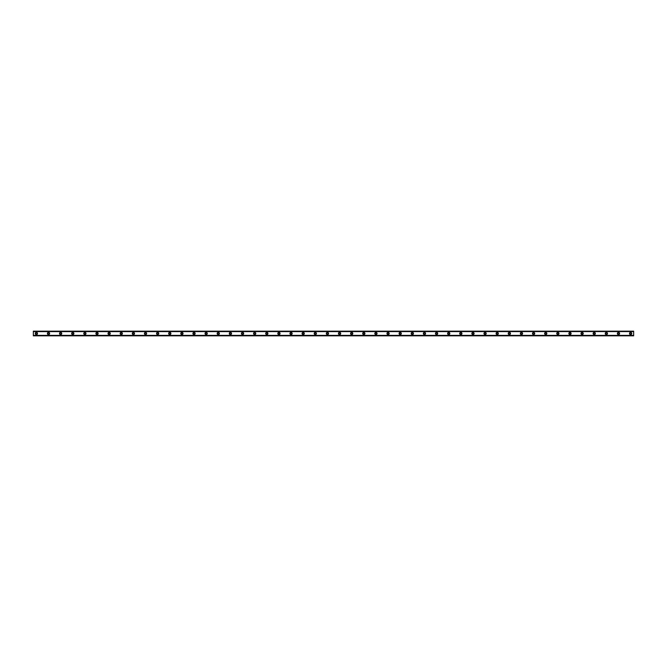 <?xml version="1.0" encoding="UTF-8"?>
<svg xmlns="http://www.w3.org/2000/svg" width="667" height="667" viewBox="0 0 667 667"><rect width="100%" height="100%" fill="white"/><g stroke="black" fill="none" stroke-linecap="round" stroke-linejoin="round"><path stroke-width="0.5" stroke-dasharray="3.33 2.5" d="M36.385 334.209A0.709 0.709 0 0 1 35.676 333.5A0.709 0.709 0 0 1 36.385 332.791A0.709 0.709 0 0 1 37.085 333.5A0.709 0.709 0 0 1 36.385 334.209M630.615 334.209A0.709 0.709 0 0 1 629.915 333.5A0.709 0.709 0 0 1 630.615 332.791A0.709 0.709 0 0 1 631.324 333.5A0.709 0.709 0 0 1 630.615 334.209M618.492 334.209A0.709 0.709 0 0 1 617.784 333.5A0.709 0.709 0 0 1 618.492 332.791A0.709 0.709 0 0 1 619.201 333.5A0.709 0.709 0 0 1 618.492 334.209M606.361 334.209A0.709 0.709 0 0 1 605.653 333.5A0.709 0.709 0 0 1 606.361 332.791A0.709 0.709 0 0 1 607.07 333.5A0.709 0.709 0 0 1 606.361 334.209M594.239 334.209A0.709 0.709 0 0 1 593.53 333.5A0.709 0.709 0 0 1 594.239 332.791A0.709 0.709 0 0 1 594.947 333.5A0.709 0.709 0 0 1 594.239 334.209M582.108 334.209A0.709 0.709 0 0 1 581.399 333.5A0.709 0.709 0 0 1 582.108 332.791A0.709 0.709 0 0 1 582.816 333.5A0.709 0.709 0 0 1 582.108 334.209M569.985 334.209A0.709 0.709 0 0 1 569.276 333.5A0.709 0.709 0 0 1 569.985 332.791A0.709 0.709 0 0 1 570.685 333.5A0.709 0.709 0 0 1 569.985 334.209M557.854 334.209A0.709 0.709 0 0 1 557.145 333.5A0.709 0.709 0 0 1 557.854 332.791A0.709 0.709 0 0 1 558.562 333.5A0.709 0.709 0 0 1 557.854 334.209M545.731 334.209A0.709 0.709 0 0 1 545.022 333.5A0.709 0.709 0 0 1 545.731 332.791A0.709 0.709 0 0 1 546.431 333.5A0.709 0.709 0 0 1 545.731 334.209M533.6 334.209A0.709 0.709 0 0 1 532.891 333.5A0.709 0.709 0 0 1 533.6 332.791A0.709 0.709 0 0 1 534.309 333.5A0.709 0.709 0 0 1 533.6 334.209M521.469 334.209A0.709 0.709 0 0 1 520.769 333.5A0.709 0.709 0 0 1 521.469 332.791A0.709 0.709 0 0 1 522.178 333.5A0.709 0.709 0 0 1 521.469 334.209M509.346 334.209A0.709 0.709 0 0 1 508.638 333.5A0.709 0.709 0 0 1 509.346 332.791A0.709 0.709 0 0 1 510.055 333.5A0.709 0.709 0 0 1 509.346 334.209M497.215 334.209A0.709 0.709 0 0 1 496.515 333.5A0.709 0.709 0 0 1 497.215 332.791A0.709 0.709 0 0 1 497.924 333.5A0.709 0.709 0 0 1 497.215 334.209M485.092 334.209A0.709 0.709 0 0 1 484.384 333.5A0.709 0.709 0 0 1 485.092 332.791A0.709 0.709 0 0 1 485.801 333.5A0.709 0.709 0 0 1 485.092 334.209M472.961 334.209A0.709 0.709 0 0 1 472.253 333.5A0.709 0.709 0 0 1 472.961 332.791A0.709 0.709 0 0 1 473.67 333.5A0.709 0.709 0 0 1 472.961 334.209M460.839 334.209A0.709 0.709 0 0 1 460.13 333.5A0.709 0.709 0 0 1 460.839 332.791A0.709 0.709 0 0 1 461.547 333.5A0.709 0.709 0 0 1 460.839 334.209M448.708 334.209A0.709 0.709 0 0 1 447.999 333.5A0.709 0.709 0 0 1 448.708 332.791A0.709 0.709 0 0 1 449.416 333.5A0.709 0.709 0 0 1 448.708 334.209M436.585 334.209A0.709 0.709 0 0 1 435.876 333.5A0.709 0.709 0 0 1 436.585 332.791A0.709 0.709 0 0 1 437.285 333.5A0.709 0.709 0 0 1 436.585 334.209M424.454 334.209A0.709 0.709 0 0 1 423.745 333.5A0.709 0.709 0 0 1 424.454 332.791A0.709 0.709 0 0 1 425.162 333.5A0.709 0.709 0 0 1 424.454 334.209M412.331 334.209A0.709 0.709 0 0 1 411.622 333.5A0.709 0.709 0 0 1 412.331 332.791A0.709 0.709 0 0 1 413.031 333.5A0.709 0.709 0 0 1 412.331 334.209M400.2 334.209A0.709 0.709 0 0 1 399.491 333.5A0.709 0.709 0 0 1 400.2 332.791A0.709 0.709 0 0 1 400.909 333.5A0.709 0.709 0 0 1 400.2 334.209M388.069 334.209A0.709 0.709 0 0 1 387.369 333.5A0.709 0.709 0 0 1 388.069 332.791A0.709 0.709 0 0 1 388.778 333.5A0.709 0.709 0 0 1 388.069 334.209M375.946 334.209A0.709 0.709 0 0 1 375.238 333.5A0.709 0.709 0 0 1 375.946 332.791A0.709 0.709 0 0 1 376.655 333.5A0.709 0.709 0 0 1 375.946 334.209M363.815 334.209A0.709 0.709 0 0 1 363.115 333.5A0.709 0.709 0 0 1 363.815 332.791A0.709 0.709 0 0 1 364.524 333.5A0.709 0.709 0 0 1 363.815 334.209M351.692 334.209A0.709 0.709 0 0 1 350.984 333.5A0.709 0.709 0 0 1 351.692 332.791A0.709 0.709 0 0 1 352.401 333.5A0.709 0.709 0 0 1 351.692 334.209M339.561 334.209A0.709 0.709 0 0 1 338.853 333.5A0.709 0.709 0 0 1 339.561 332.791A0.709 0.709 0 0 1 340.27 333.5A0.709 0.709 0 0 1 339.561 334.209M327.439 334.209A0.709 0.709 0 0 1 326.73 333.5A0.709 0.709 0 0 1 327.439 332.791A0.709 0.709 0 0 1 328.147 333.5A0.709 0.709 0 0 1 327.439 334.209M315.308 334.209A0.709 0.709 0 0 1 314.599 333.5A0.709 0.709 0 0 1 315.308 332.791A0.709 0.709 0 0 1 316.016 333.5A0.709 0.709 0 0 1 315.308 334.209M303.185 334.209A0.709 0.709 0 0 1 302.476 333.5A0.709 0.709 0 0 1 303.185 332.791A0.709 0.709 0 0 1 303.885 333.5A0.709 0.709 0 0 1 303.185 334.209M291.054 334.209A0.709 0.709 0 0 1 290.345 333.5A0.709 0.709 0 0 1 291.054 332.791A0.709 0.709 0 0 1 291.762 333.5A0.709 0.709 0 0 1 291.054 334.209M278.931 334.209A0.709 0.709 0 0 1 278.222 333.5A0.709 0.709 0 0 1 278.931 332.791A0.709 0.709 0 0 1 279.631 333.5A0.709 0.709 0 0 1 278.931 334.209M266.8 334.209A0.709 0.709 0 0 1 266.091 333.5A0.709 0.709 0 0 1 266.8 332.791A0.709 0.709 0 0 1 267.509 333.5A0.709 0.709 0 0 1 266.8 334.209M254.669 334.209A0.709 0.709 0 0 1 253.969 333.5A0.709 0.709 0 0 1 254.669 332.791A0.709 0.709 0 0 1 255.378 333.5A0.709 0.709 0 0 1 254.669 334.209M242.546 334.209A0.709 0.709 0 0 1 241.838 333.5A0.709 0.709 0 0 1 242.546 332.791A0.709 0.709 0 0 1 243.255 333.5A0.709 0.709 0 0 1 242.546 334.209M230.415 334.209A0.709 0.709 0 0 1 229.715 333.5A0.709 0.709 0 0 1 230.415 332.791A0.709 0.709 0 0 1 231.124 333.5A0.709 0.709 0 0 1 230.415 334.209M218.292 334.209A0.709 0.709 0 0 1 217.584 333.5A0.709 0.709 0 0 1 218.292 332.791A0.709 0.709 0 0 1 219.001 333.5A0.709 0.709 0 0 1 218.292 334.209M206.161 334.209A0.709 0.709 0 0 1 205.453 333.5A0.709 0.709 0 0 1 206.161 332.791A0.709 0.709 0 0 1 206.87 333.5A0.709 0.709 0 0 1 206.161 334.209M194.039 334.209A0.709 0.709 0 0 1 193.33 333.5A0.709 0.709 0 0 1 194.039 332.791A0.709 0.709 0 0 1 194.747 333.5A0.709 0.709 0 0 1 194.039 334.209M181.908 334.209A0.709 0.709 0 0 1 181.199 333.5A0.709 0.709 0 0 1 181.908 332.791A0.709 0.709 0 0 1 182.616 333.5A0.709 0.709 0 0 1 181.908 334.209M169.785 334.209A0.709 0.709 0 0 1 169.076 333.5A0.709 0.709 0 0 1 169.785 332.791A0.709 0.709 0 0 1 170.485 333.5A0.709 0.709 0 0 1 169.785 334.209M157.654 334.209A0.709 0.709 0 0 1 156.945 333.5A0.709 0.709 0 0 1 157.654 332.791A0.709 0.709 0 0 1 158.362 333.5A0.709 0.709 0 0 1 157.654 334.209M145.531 334.209A0.709 0.709 0 0 1 144.822 333.5A0.709 0.709 0 0 1 145.531 332.791A0.709 0.709 0 0 1 146.231 333.5A0.709 0.709 0 0 1 145.531 334.209M133.4 334.209A0.709 0.709 0 0 1 132.691 333.5A0.709 0.709 0 0 1 133.4 332.791A0.709 0.709 0 0 1 134.109 333.5A0.709 0.709 0 0 1 133.4 334.209M121.269 334.209A0.709 0.709 0 0 1 120.569 333.5A0.709 0.709 0 0 1 121.269 332.791A0.709 0.709 0 0 1 121.978 333.5A0.709 0.709 0 0 1 121.269 334.209M109.146 334.209A0.709 0.709 0 0 1 108.438 333.5A0.709 0.709 0 0 1 109.146 332.791A0.709 0.709 0 0 1 109.855 333.5A0.709 0.709 0 0 1 109.146 334.209M97.015 334.209A0.709 0.709 0 0 1 96.315 333.5A0.709 0.709 0 0 1 97.015 332.791A0.709 0.709 0 0 1 97.724 333.5A0.709 0.709 0 0 1 97.015 334.209M84.892 334.209A0.709 0.709 0 0 1 84.184 333.5A0.709 0.709 0 0 1 84.892 332.791A0.709 0.709 0 0 1 85.601 333.5A0.709 0.709 0 0 1 84.892 334.209M72.761 334.209A0.709 0.709 0 0 1 72.053 333.5A0.709 0.709 0 0 1 72.761 332.791A0.709 0.709 0 0 1 73.47 333.5A0.709 0.709 0 0 1 72.761 334.209M60.639 334.209A0.709 0.709 0 0 1 59.93 333.5A0.709 0.709 0 0 1 60.639 332.791A0.709 0.709 0 0 1 61.347 333.5A0.709 0.709 0 0 1 60.639 334.209M48.508 334.209A0.709 0.709 0 0 1 47.799 333.5A0.709 0.709 0 0 1 48.508 332.791A0.709 0.709 0 0 1 49.216 333.5A0.709 0.709 0 0 1 48.508 334.209M36.385 332.391A1.109 1.109 0 0 0 35.268 333.5A1.109 1.109 0 0 0 36.385 334.609A1.109 1.109 0 0 0 37.494 333.5A1.109 1.109 0 0 0 36.385 332.391M630.615 332.391A1.109 1.109 0 0 0 629.506 333.5A1.109 1.109 0 0 0 630.615 334.609A1.109 1.109 0 0 0 631.732 333.5A1.109 1.109 0 0 0 630.615 332.391M618.492 332.391A1.109 1.109 0 0 0 617.375 333.5A1.109 1.109 0 0 0 618.492 334.609A1.109 1.109 0 0 0 619.601 333.5A1.109 1.109 0 0 0 618.492 332.391M606.361 332.391A1.109 1.109 0 0 0 605.252 333.5A1.109 1.109 0 0 0 606.361 334.609A1.109 1.109 0 0 0 607.479 333.5A1.109 1.109 0 0 0 606.361 332.391M594.239 332.391A1.109 1.109 0 0 0 593.121 333.5A1.109 1.109 0 0 0 594.239 334.609A1.109 1.109 0 0 0 595.348 333.5A1.109 1.109 0 0 0 594.239 332.391M582.108 332.391A1.109 1.109 0 0 0 580.999 333.5A1.109 1.109 0 0 0 582.108 334.609A1.109 1.109 0 0 0 583.225 333.5A1.109 1.109 0 0 0 582.108 332.391M569.985 332.391A1.109 1.109 0 0 0 568.868 333.5A1.109 1.109 0 0 0 569.985 334.609A1.109 1.109 0 0 0 571.094 333.5A1.109 1.109 0 0 0 569.985 332.391M557.854 332.391A1.109 1.109 0 0 0 556.745 333.5A1.109 1.109 0 0 0 557.854 334.609A1.109 1.109 0 0 0 558.963 333.5A1.109 1.109 0 0 0 557.854 332.391M545.731 332.391A1.109 1.109 0 0 0 544.614 333.5A1.109 1.109 0 0 0 545.731 334.609A1.109 1.109 0 0 0 546.84 333.5A1.109 1.109 0 0 0 545.731 332.391M533.6 332.391A1.109 1.109 0 0 0 532.491 333.5A1.109 1.109 0 0 0 533.6 334.609A1.109 1.109 0 0 0 534.709 333.5A1.109 1.109 0 0 0 533.6 332.391M521.469 332.391A1.109 1.109 0 0 0 520.36 333.5A1.109 1.109 0 0 0 521.469 334.609A1.109 1.109 0 0 0 522.586 333.5A1.109 1.109 0 0 0 521.469 332.391M509.346 332.391A1.109 1.109 0 0 0 508.237 333.5A1.109 1.109 0 0 0 509.346 334.609A1.109 1.109 0 0 0 510.455 333.5A1.109 1.109 0 0 0 509.346 332.391M497.215 332.391A1.109 1.109 0 0 0 496.106 333.5A1.109 1.109 0 0 0 497.215 334.609A1.109 1.109 0 0 0 498.332 333.5A1.109 1.109 0 0 0 497.215 332.391M485.092 332.391A1.109 1.109 0 0 0 483.975 333.5A1.109 1.109 0 0 0 485.092 334.609A1.109 1.109 0 0 0 486.201 333.5A1.109 1.109 0 0 0 485.092 332.391M472.961 332.391A1.109 1.109 0 0 0 471.852 333.5A1.109 1.109 0 0 0 472.961 334.609A1.109 1.109 0 0 0 474.079 333.5A1.109 1.109 0 0 0 472.961 332.391M460.839 332.391A1.109 1.109 0 0 0 459.721 333.5A1.109 1.109 0 0 0 460.839 334.609A1.109 1.109 0 0 0 461.948 333.5A1.109 1.109 0 0 0 460.839 332.391M448.708 332.391A1.109 1.109 0 0 0 447.599 333.5A1.109 1.109 0 0 0 448.708 334.609A1.109 1.109 0 0 0 449.825 333.5A1.109 1.109 0 0 0 448.708 332.391M436.585 332.391A1.109 1.109 0 0 0 435.468 333.5A1.109 1.109 0 0 0 436.585 334.609A1.109 1.109 0 0 0 437.694 333.5A1.109 1.109 0 0 0 436.585 332.391M424.454 332.391A1.109 1.109 0 0 0 423.345 333.5A1.109 1.109 0 0 0 424.454 334.609A1.109 1.109 0 0 0 425.563 333.5A1.109 1.109 0 0 0 424.454 332.391M412.331 332.391A1.109 1.109 0 0 0 411.214 333.5A1.109 1.109 0 0 0 412.331 334.609A1.109 1.109 0 0 0 413.44 333.5A1.109 1.109 0 0 0 412.331 332.391M400.2 332.391A1.109 1.109 0 0 0 399.091 333.5A1.109 1.109 0 0 0 400.2 334.609A1.109 1.109 0 0 0 401.309 333.5A1.109 1.109 0 0 0 400.2 332.391M388.069 332.391A1.109 1.109 0 0 0 386.96 333.5A1.109 1.109 0 0 0 388.069 334.609A1.109 1.109 0 0 0 389.186 333.5A1.109 1.109 0 0 0 388.069 332.391M375.946 332.391A1.109 1.109 0 0 0 374.837 333.5A1.109 1.109 0 0 0 375.946 334.609A1.109 1.109 0 0 0 377.055 333.5A1.109 1.109 0 0 0 375.946 332.391M363.815 332.391A1.109 1.109 0 0 0 362.706 333.5A1.109 1.109 0 0 0 363.815 334.609A1.109 1.109 0 0 0 364.932 333.5A1.109 1.109 0 0 0 363.815 332.391M351.692 332.391A1.109 1.109 0 0 0 350.575 333.5A1.109 1.109 0 0 0 351.692 334.609A1.109 1.109 0 0 0 352.801 333.5A1.109 1.109 0 0 0 351.692 332.391M339.561 332.391A1.109 1.109 0 0 0 338.452 333.5A1.109 1.109 0 0 0 339.561 334.609A1.109 1.109 0 0 0 340.679 333.5A1.109 1.109 0 0 0 339.561 332.391M327.439 332.391A1.109 1.109 0 0 0 326.321 333.5A1.109 1.109 0 0 0 327.439 334.609A1.109 1.109 0 0 0 328.548 333.5A1.109 1.109 0 0 0 327.439 332.391M315.308 332.391A1.109 1.109 0 0 0 314.199 333.5A1.109 1.109 0 0 0 315.308 334.609A1.109 1.109 0 0 0 316.425 333.5A1.109 1.109 0 0 0 315.308 332.391M303.185 332.391A1.109 1.109 0 0 0 302.068 333.5A1.109 1.109 0 0 0 303.185 334.609A1.109 1.109 0 0 0 304.294 333.5A1.109 1.109 0 0 0 303.185 332.391M291.054 332.391A1.109 1.109 0 0 0 289.945 333.5A1.109 1.109 0 0 0 291.054 334.609A1.109 1.109 0 0 0 292.163 333.5A1.109 1.109 0 0 0 291.054 332.391M278.931 332.391A1.109 1.109 0 0 0 277.814 333.5A1.109 1.109 0 0 0 278.931 334.609A1.109 1.109 0 0 0 280.04 333.5A1.109 1.109 0 0 0 278.931 332.391M266.8 332.391A1.109 1.109 0 0 0 265.691 333.5A1.109 1.109 0 0 0 266.8 334.609A1.109 1.109 0 0 0 267.909 333.5A1.109 1.109 0 0 0 266.8 332.391M254.669 332.391A1.109 1.109 0 0 0 253.56 333.5A1.109 1.109 0 0 0 254.669 334.609A1.109 1.109 0 0 0 255.786 333.5A1.109 1.109 0 0 0 254.669 332.391M242.546 332.391A1.109 1.109 0 0 0 241.437 333.5A1.109 1.109 0 0 0 242.546 334.609A1.109 1.109 0 0 0 243.655 333.5A1.109 1.109 0 0 0 242.546 332.391M230.415 332.391A1.109 1.109 0 0 0 229.306 333.5A1.109 1.109 0 0 0 230.415 334.609A1.109 1.109 0 0 0 231.532 333.5A1.109 1.109 0 0 0 230.415 332.391M218.292 332.391A1.109 1.109 0 0 0 217.175 333.5A1.109 1.109 0 0 0 218.292 334.609A1.109 1.109 0 0 0 219.401 333.5A1.109 1.109 0 0 0 218.292 332.391M206.161 332.391A1.109 1.109 0 0 0 205.052 333.5A1.109 1.109 0 0 0 206.161 334.609A1.109 1.109 0 0 0 207.279 333.5A1.109 1.109 0 0 0 206.161 332.391M194.039 332.391A1.109 1.109 0 0 0 192.921 333.5A1.109 1.109 0 0 0 194.039 334.609A1.109 1.109 0 0 0 195.148 333.5A1.109 1.109 0 0 0 194.039 332.391M181.908 332.391A1.109 1.109 0 0 0 180.799 333.5A1.109 1.109 0 0 0 181.908 334.609A1.109 1.109 0 0 0 183.025 333.5A1.109 1.109 0 0 0 181.908 332.391M169.785 332.391A1.109 1.109 0 0 0 168.668 333.5A1.109 1.109 0 0 0 169.785 334.609A1.109 1.109 0 0 0 170.894 333.5A1.109 1.109 0 0 0 169.785 332.391M157.654 332.391A1.109 1.109 0 0 0 156.545 333.5A1.109 1.109 0 0 0 157.654 334.609A1.109 1.109 0 0 0 158.763 333.5A1.109 1.109 0 0 0 157.654 332.391M145.531 332.391A1.109 1.109 0 0 0 144.414 333.5A1.109 1.109 0 0 0 145.531 334.609A1.109 1.109 0 0 0 146.64 333.5A1.109 1.109 0 0 0 145.531 332.391M133.4 332.391A1.109 1.109 0 0 0 132.291 333.5A1.109 1.109 0 0 0 133.4 334.609A1.109 1.109 0 0 0 134.509 333.5A1.109 1.109 0 0 0 133.4 332.391M121.269 332.391A1.109 1.109 0 0 0 120.16 333.5A1.109 1.109 0 0 0 121.269 334.609A1.109 1.109 0 0 0 122.386 333.5A1.109 1.109 0 0 0 121.269 332.391M109.146 332.391A1.109 1.109 0 0 0 108.037 333.5A1.109 1.109 0 0 0 109.146 334.609A1.109 1.109 0 0 0 110.255 333.5A1.109 1.109 0 0 0 109.146 332.391M97.015 332.391A1.109 1.109 0 0 0 95.906 333.5A1.109 1.109 0 0 0 97.015 334.609A1.109 1.109 0 0 0 98.132 333.5A1.109 1.109 0 0 0 97.015 332.391M84.892 332.391A1.109 1.109 0 0 0 83.775 333.5A1.109 1.109 0 0 0 84.892 334.609A1.109 1.109 0 0 0 86.001 333.5A1.109 1.109 0 0 0 84.892 332.391M72.761 332.391A1.109 1.109 0 0 0 71.652 333.5A1.109 1.109 0 0 0 72.761 334.609A1.109 1.109 0 0 0 73.879 333.5A1.109 1.109 0 0 0 72.761 332.391M60.639 332.391A1.109 1.109 0 0 0 59.521 333.5A1.109 1.109 0 0 0 60.639 334.609A1.109 1.109 0 0 0 61.748 333.5A1.109 1.109 0 0 0 60.639 332.391M48.508 332.391A1.109 1.109 0 0 0 47.399 333.5A1.109 1.109 0 0 0 48.508 334.609A1.109 1.109 0 0 0 49.625 333.5A1.109 1.109 0 0 0 48.508 332.391M633.65 331.174L33.35 331.174L33.35 331.724L633.65 331.724L33.35 331.574L633.65 331.174M633.65 335.426L33.35 335.276L633.65 335.443M33.35 331.557L633.65 331.557L33.35 331.191L633.65 331.399L33.35 331.424L33.35 335.576L633.65 335.576L633.65 331.191L633.65 331.691L33.35 331.724L633.65 331.724L33.35 331.574M33.35 335.426L633.65 335.776L33.35 335.443M33.35 335.826L633.65 335.809L33.35 335.826M33.35 335.276L633.65 335.309M33.35 331.207L633.65 331.207M633.65 335.793L33.35 335.793"/><path stroke-width="1" d="M36.385 334.209A0.709 0.709 0 0 1 35.676 333.5A0.709 0.709 0 0 1 36.385 332.791A0.709 0.709 0 0 1 37.085 333.5A0.709 0.709 0 0 1 36.385 334.209M630.615 334.209A0.709 0.709 0 0 1 629.915 333.5A0.709 0.709 0 0 1 630.615 332.791A0.709 0.709 0 0 1 631.324 333.5A0.709 0.709 0 0 1 630.615 334.209M618.492 334.209A0.709 0.709 0 0 1 617.784 333.5A0.709 0.709 0 0 1 618.492 332.791A0.709 0.709 0 0 1 619.201 333.5A0.709 0.709 0 0 1 618.492 334.209M606.361 334.209A0.709 0.709 0 0 1 605.653 333.5A0.709 0.709 0 0 1 606.361 332.791A0.709 0.709 0 0 1 607.07 333.5A0.709 0.709 0 0 1 606.361 334.209M594.239 334.209A0.709 0.709 0 0 1 593.53 333.5A0.709 0.709 0 0 1 594.239 332.791A0.709 0.709 0 0 1 594.947 333.5A0.709 0.709 0 0 1 594.239 334.209M582.108 334.209A0.709 0.709 0 0 1 581.399 333.5A0.709 0.709 0 0 1 582.108 332.791A0.709 0.709 0 0 1 582.816 333.5A0.709 0.709 0 0 1 582.108 334.209M569.985 334.209A0.709 0.709 0 0 1 569.276 333.5A0.709 0.709 0 0 1 569.985 332.791A0.709 0.709 0 0 1 570.685 333.5A0.709 0.709 0 0 1 569.985 334.209M557.854 334.209A0.709 0.709 0 0 1 557.145 333.5A0.709 0.709 0 0 1 557.854 332.791A0.709 0.709 0 0 1 558.562 333.5A0.709 0.709 0 0 1 557.854 334.209M545.731 334.209A0.709 0.709 0 0 1 545.022 333.5A0.709 0.709 0 0 1 545.731 332.791A0.709 0.709 0 0 1 546.431 333.5A0.709 0.709 0 0 1 545.731 334.209M533.6 334.209A0.709 0.709 0 0 1 532.891 333.5A0.709 0.709 0 0 1 533.6 332.791A0.709 0.709 0 0 1 534.309 333.5A0.709 0.709 0 0 1 533.6 334.209M521.469 334.209A0.709 0.709 0 0 1 520.769 333.5A0.709 0.709 0 0 1 521.469 332.791A0.709 0.709 0 0 1 522.178 333.5A0.709 0.709 0 0 1 521.469 334.209M509.346 334.209A0.709 0.709 0 0 1 508.638 333.5A0.709 0.709 0 0 1 509.346 332.791A0.709 0.709 0 0 1 510.055 333.5A0.709 0.709 0 0 1 509.346 334.209M497.215 334.209A0.709 0.709 0 0 1 496.515 333.5A0.709 0.709 0 0 1 497.215 332.791A0.709 0.709 0 0 1 497.924 333.5A0.709 0.709 0 0 1 497.215 334.209M485.092 334.209A0.709 0.709 0 0 1 484.384 333.5A0.709 0.709 0 0 1 485.092 332.791A0.709 0.709 0 0 1 485.801 333.5A0.709 0.709 0 0 1 485.092 334.209M472.961 334.209A0.709 0.709 0 0 1 472.253 333.5A0.709 0.709 0 0 1 472.961 332.791A0.709 0.709 0 0 1 473.67 333.5A0.709 0.709 0 0 1 472.961 334.209M460.839 334.209A0.709 0.709 0 0 1 460.13 333.5A0.709 0.709 0 0 1 460.839 332.791A0.709 0.709 0 0 1 461.547 333.5A0.709 0.709 0 0 1 460.839 334.209M448.708 334.209A0.709 0.709 0 0 1 447.999 333.5A0.709 0.709 0 0 1 448.708 332.791A0.709 0.709 0 0 1 449.416 333.5A0.709 0.709 0 0 1 448.708 334.209M436.585 334.209A0.709 0.709 0 0 1 435.876 333.5A0.709 0.709 0 0 1 436.585 332.791A0.709 0.709 0 0 1 437.285 333.5A0.709 0.709 0 0 1 436.585 334.209M424.454 334.209A0.709 0.709 0 0 1 423.745 333.5A0.709 0.709 0 0 1 424.454 332.791A0.709 0.709 0 0 1 425.162 333.5A0.709 0.709 0 0 1 424.454 334.209M412.331 334.209A0.709 0.709 0 0 1 411.622 333.5A0.709 0.709 0 0 1 412.331 332.791A0.709 0.709 0 0 1 413.031 333.5A0.709 0.709 0 0 1 412.331 334.209M400.2 334.209A0.709 0.709 0 0 1 399.491 333.5A0.709 0.709 0 0 1 400.2 332.791A0.709 0.709 0 0 1 400.909 333.5A0.709 0.709 0 0 1 400.2 334.209M388.069 334.209A0.709 0.709 0 0 1 387.369 333.5A0.709 0.709 0 0 1 388.069 332.791A0.709 0.709 0 0 1 388.778 333.5A0.709 0.709 0 0 1 388.069 334.209M375.946 334.209A0.709 0.709 0 0 1 375.238 333.5A0.709 0.709 0 0 1 375.946 332.791A0.709 0.709 0 0 1 376.655 333.5A0.709 0.709 0 0 1 375.946 334.209M363.815 334.209A0.709 0.709 0 0 1 363.115 333.5A0.709 0.709 0 0 1 363.815 332.791A0.709 0.709 0 0 1 364.524 333.5A0.709 0.709 0 0 1 363.815 334.209M351.692 334.209A0.709 0.709 0 0 1 350.984 333.5A0.709 0.709 0 0 1 351.692 332.791A0.709 0.709 0 0 1 352.401 333.5A0.709 0.709 0 0 1 351.692 334.209M339.561 334.209A0.709 0.709 0 0 1 338.853 333.5A0.709 0.709 0 0 1 339.561 332.791A0.709 0.709 0 0 1 340.27 333.5A0.709 0.709 0 0 1 339.561 334.209M327.439 334.209A0.709 0.709 0 0 1 326.73 333.5A0.709 0.709 0 0 1 327.439 332.791A0.709 0.709 0 0 1 328.147 333.5A0.709 0.709 0 0 1 327.439 334.209M315.308 334.209A0.709 0.709 0 0 1 314.599 333.5A0.709 0.709 0 0 1 315.308 332.791A0.709 0.709 0 0 1 316.016 333.5A0.709 0.709 0 0 1 315.308 334.209M303.185 334.209A0.709 0.709 0 0 1 302.476 333.5A0.709 0.709 0 0 1 303.185 332.791A0.709 0.709 0 0 1 303.885 333.5A0.709 0.709 0 0 1 303.185 334.209M291.054 334.209A0.709 0.709 0 0 1 290.345 333.5A0.709 0.709 0 0 1 291.054 332.791A0.709 0.709 0 0 1 291.762 333.5A0.709 0.709 0 0 1 291.054 334.209M278.931 334.209A0.709 0.709 0 0 1 278.222 333.5A0.709 0.709 0 0 1 278.931 332.791A0.709 0.709 0 0 1 279.631 333.5A0.709 0.709 0 0 1 278.931 334.209M266.8 334.209A0.709 0.709 0 0 1 266.091 333.5A0.709 0.709 0 0 1 266.8 332.791A0.709 0.709 0 0 1 267.509 333.5A0.709 0.709 0 0 1 266.8 334.209M254.669 334.209A0.709 0.709 0 0 1 253.969 333.5A0.709 0.709 0 0 1 254.669 332.791A0.709 0.709 0 0 1 255.378 333.5A0.709 0.709 0 0 1 254.669 334.209M242.546 334.209A0.709 0.709 0 0 1 241.838 333.5A0.709 0.709 0 0 1 242.546 332.791A0.709 0.709 0 0 1 243.255 333.5A0.709 0.709 0 0 1 242.546 334.209M230.415 334.209A0.709 0.709 0 0 1 229.715 333.5A0.709 0.709 0 0 1 230.415 332.791A0.709 0.709 0 0 1 231.124 333.5A0.709 0.709 0 0 1 230.415 334.209M218.292 334.209A0.709 0.709 0 0 1 217.584 333.5A0.709 0.709 0 0 1 218.292 332.791A0.709 0.709 0 0 1 219.001 333.5A0.709 0.709 0 0 1 218.292 334.209M206.161 334.209A0.709 0.709 0 0 1 205.453 333.5A0.709 0.709 0 0 1 206.161 332.791A0.709 0.709 0 0 1 206.87 333.5A0.709 0.709 0 0 1 206.161 334.209M194.039 334.209A0.709 0.709 0 0 1 193.33 333.5A0.709 0.709 0 0 1 194.039 332.791A0.709 0.709 0 0 1 194.747 333.5A0.709 0.709 0 0 1 194.039 334.209M181.908 334.209A0.709 0.709 0 0 1 181.199 333.5A0.709 0.709 0 0 1 181.908 332.791A0.709 0.709 0 0 1 182.616 333.5A0.709 0.709 0 0 1 181.908 334.209M169.785 334.209A0.709 0.709 0 0 1 169.076 333.5A0.709 0.709 0 0 1 169.785 332.791A0.709 0.709 0 0 1 170.485 333.5A0.709 0.709 0 0 1 169.785 334.209M157.654 334.209A0.709 0.709 0 0 1 156.945 333.5A0.709 0.709 0 0 1 157.654 332.791A0.709 0.709 0 0 1 158.362 333.5A0.709 0.709 0 0 1 157.654 334.209M145.531 334.209A0.709 0.709 0 0 1 144.822 333.5A0.709 0.709 0 0 1 145.531 332.791A0.709 0.709 0 0 1 146.231 333.5A0.709 0.709 0 0 1 145.531 334.209M133.4 334.209A0.709 0.709 0 0 1 132.691 333.5A0.709 0.709 0 0 1 133.4 332.791A0.709 0.709 0 0 1 134.109 333.5A0.709 0.709 0 0 1 133.4 334.209M121.269 334.209A0.709 0.709 0 0 1 120.569 333.5A0.709 0.709 0 0 1 121.269 332.791A0.709 0.709 0 0 1 121.978 333.5A0.709 0.709 0 0 1 121.269 334.209M109.146 334.209A0.709 0.709 0 0 1 108.438 333.5A0.709 0.709 0 0 1 109.146 332.791A0.709 0.709 0 0 1 109.855 333.5A0.709 0.709 0 0 1 109.146 334.209M97.015 334.209A0.709 0.709 0 0 1 96.315 333.5A0.709 0.709 0 0 1 97.015 332.791A0.709 0.709 0 0 1 97.724 333.5A0.709 0.709 0 0 1 97.015 334.209M84.892 334.209A0.709 0.709 0 0 1 84.184 333.5A0.709 0.709 0 0 1 84.892 332.791A0.709 0.709 0 0 1 85.601 333.5A0.709 0.709 0 0 1 84.892 334.209M72.761 334.209A0.709 0.709 0 0 1 72.053 333.5A0.709 0.709 0 0 1 72.761 332.791A0.709 0.709 0 0 1 73.47 333.5A0.709 0.709 0 0 1 72.761 334.209M60.639 334.209A0.709 0.709 0 0 1 59.93 333.5A0.709 0.709 0 0 1 60.639 332.791A0.709 0.709 0 0 1 61.347 333.5A0.709 0.709 0 0 1 60.639 334.209M48.508 334.209A0.709 0.709 0 0 1 47.799 333.5A0.709 0.709 0 0 1 48.508 332.791A0.709 0.709 0 0 1 49.216 333.5A0.709 0.709 0 0 1 48.508 334.209M36.385 332.391A1.109 1.109 0 0 0 35.268 333.5A1.109 1.109 0 0 0 36.385 334.609A1.109 1.109 0 0 0 37.494 333.5A1.109 1.109 0 0 0 36.385 332.391M630.615 332.391A1.109 1.109 0 0 0 629.506 333.5A1.109 1.109 0 0 0 630.615 334.609A1.109 1.109 0 0 0 631.732 333.5A1.109 1.109 0 0 0 630.615 332.391M618.492 332.391A1.109 1.109 0 0 0 617.375 333.5A1.109 1.109 0 0 0 618.492 334.609A1.109 1.109 0 0 0 619.601 333.5A1.109 1.109 0 0 0 618.492 332.391M606.361 332.391A1.109 1.109 0 0 0 605.252 333.5A1.109 1.109 0 0 0 606.361 334.609A1.109 1.109 0 0 0 607.479 333.5A1.109 1.109 0 0 0 606.361 332.391M594.239 332.391A1.109 1.109 0 0 0 593.121 333.5A1.109 1.109 0 0 0 594.239 334.609A1.109 1.109 0 0 0 595.348 333.5A1.109 1.109 0 0 0 594.239 332.391M582.108 332.391A1.109 1.109 0 0 0 580.999 333.5A1.109 1.109 0 0 0 582.108 334.609A1.109 1.109 0 0 0 583.225 333.5A1.109 1.109 0 0 0 582.108 332.391M569.985 332.391A1.109 1.109 0 0 0 568.868 333.5A1.109 1.109 0 0 0 569.985 334.609A1.109 1.109 0 0 0 571.094 333.5A1.109 1.109 0 0 0 569.985 332.391M557.854 332.391A1.109 1.109 0 0 0 556.745 333.5A1.109 1.109 0 0 0 557.854 334.609A1.109 1.109 0 0 0 558.963 333.5A1.109 1.109 0 0 0 557.854 332.391M545.731 332.391A1.109 1.109 0 0 0 544.614 333.5A1.109 1.109 0 0 0 545.731 334.609A1.109 1.109 0 0 0 546.84 333.5A1.109 1.109 0 0 0 545.731 332.391M533.6 332.391A1.109 1.109 0 0 0 532.491 333.5A1.109 1.109 0 0 0 533.6 334.609A1.109 1.109 0 0 0 534.709 333.5A1.109 1.109 0 0 0 533.6 332.391M521.469 332.391A1.109 1.109 0 0 0 520.36 333.5A1.109 1.109 0 0 0 521.469 334.609A1.109 1.109 0 0 0 522.586 333.5A1.109 1.109 0 0 0 521.469 332.391M509.346 332.391A1.109 1.109 0 0 0 508.237 333.5A1.109 1.109 0 0 0 509.346 334.609A1.109 1.109 0 0 0 510.455 333.5A1.109 1.109 0 0 0 509.346 332.391M497.215 332.391A1.109 1.109 0 0 0 496.106 333.5A1.109 1.109 0 0 0 497.215 334.609A1.109 1.109 0 0 0 498.332 333.5A1.109 1.109 0 0 0 497.215 332.391M485.092 332.391A1.109 1.109 0 0 0 483.975 333.5A1.109 1.109 0 0 0 485.092 334.609A1.109 1.109 0 0 0 486.201 333.5A1.109 1.109 0 0 0 485.092 332.391M472.961 332.391A1.109 1.109 0 0 0 471.852 333.5A1.109 1.109 0 0 0 472.961 334.609A1.109 1.109 0 0 0 474.079 333.5A1.109 1.109 0 0 0 472.961 332.391M460.839 332.391A1.109 1.109 0 0 0 459.721 333.5A1.109 1.109 0 0 0 460.839 334.609A1.109 1.109 0 0 0 461.948 333.5A1.109 1.109 0 0 0 460.839 332.391M448.708 332.391A1.109 1.109 0 0 0 447.599 333.5A1.109 1.109 0 0 0 448.708 334.609A1.109 1.109 0 0 0 449.825 333.5A1.109 1.109 0 0 0 448.708 332.391M436.585 332.391A1.109 1.109 0 0 0 435.468 333.5A1.109 1.109 0 0 0 436.585 334.609A1.109 1.109 0 0 0 437.694 333.5A1.109 1.109 0 0 0 436.585 332.391M424.454 332.391A1.109 1.109 0 0 0 423.345 333.5A1.109 1.109 0 0 0 424.454 334.609A1.109 1.109 0 0 0 425.563 333.5A1.109 1.109 0 0 0 424.454 332.391M412.331 332.391A1.109 1.109 0 0 0 411.214 333.5A1.109 1.109 0 0 0 412.331 334.609A1.109 1.109 0 0 0 413.44 333.5A1.109 1.109 0 0 0 412.331 332.391M400.2 332.391A1.109 1.109 0 0 0 399.091 333.5A1.109 1.109 0 0 0 400.2 334.609A1.109 1.109 0 0 0 401.309 333.5A1.109 1.109 0 0 0 400.2 332.391M388.069 332.391A1.109 1.109 0 0 0 386.96 333.5A1.109 1.109 0 0 0 388.069 334.609A1.109 1.109 0 0 0 389.186 333.5A1.109 1.109 0 0 0 388.069 332.391M375.946 332.391A1.109 1.109 0 0 0 374.837 333.5A1.109 1.109 0 0 0 375.946 334.609A1.109 1.109 0 0 0 377.055 333.5A1.109 1.109 0 0 0 375.946 332.391M363.815 332.391A1.109 1.109 0 0 0 362.706 333.5A1.109 1.109 0 0 0 363.815 334.609A1.109 1.109 0 0 0 364.932 333.5A1.109 1.109 0 0 0 363.815 332.391M351.692 332.391A1.109 1.109 0 0 0 350.575 333.5A1.109 1.109 0 0 0 351.692 334.609A1.109 1.109 0 0 0 352.801 333.5A1.109 1.109 0 0 0 351.692 332.391M339.561 332.391A1.109 1.109 0 0 0 338.452 333.5A1.109 1.109 0 0 0 339.561 334.609A1.109 1.109 0 0 0 340.679 333.5A1.109 1.109 0 0 0 339.561 332.391M327.439 332.391A1.109 1.109 0 0 0 326.321 333.5A1.109 1.109 0 0 0 327.439 334.609A1.109 1.109 0 0 0 328.548 333.5A1.109 1.109 0 0 0 327.439 332.391M315.308 332.391A1.109 1.109 0 0 0 314.199 333.5A1.109 1.109 0 0 0 315.308 334.609A1.109 1.109 0 0 0 316.425 333.5A1.109 1.109 0 0 0 315.308 332.391M303.185 332.391A1.109 1.109 0 0 0 302.068 333.5A1.109 1.109 0 0 0 303.185 334.609A1.109 1.109 0 0 0 304.294 333.5A1.109 1.109 0 0 0 303.185 332.391M291.054 332.391A1.109 1.109 0 0 0 289.945 333.5A1.109 1.109 0 0 0 291.054 334.609A1.109 1.109 0 0 0 292.163 333.5A1.109 1.109 0 0 0 291.054 332.391M278.931 332.391A1.109 1.109 0 0 0 277.814 333.5A1.109 1.109 0 0 0 278.931 334.609A1.109 1.109 0 0 0 280.04 333.5A1.109 1.109 0 0 0 278.931 332.391M266.8 332.391A1.109 1.109 0 0 0 265.691 333.5A1.109 1.109 0 0 0 266.8 334.609A1.109 1.109 0 0 0 267.909 333.5A1.109 1.109 0 0 0 266.8 332.391M254.669 332.391A1.109 1.109 0 0 0 253.56 333.5A1.109 1.109 0 0 0 254.669 334.609A1.109 1.109 0 0 0 255.786 333.5A1.109 1.109 0 0 0 254.669 332.391M242.546 332.391A1.109 1.109 0 0 0 241.437 333.5A1.109 1.109 0 0 0 242.546 334.609A1.109 1.109 0 0 0 243.655 333.5A1.109 1.109 0 0 0 242.546 332.391M230.415 332.391A1.109 1.109 0 0 0 229.306 333.5A1.109 1.109 0 0 0 230.415 334.609A1.109 1.109 0 0 0 231.532 333.5A1.109 1.109 0 0 0 230.415 332.391M218.292 332.391A1.109 1.109 0 0 0 217.175 333.5A1.109 1.109 0 0 0 218.292 334.609A1.109 1.109 0 0 0 219.401 333.5A1.109 1.109 0 0 0 218.292 332.391M206.161 332.391A1.109 1.109 0 0 0 205.052 333.5A1.109 1.109 0 0 0 206.161 334.609A1.109 1.109 0 0 0 207.279 333.5A1.109 1.109 0 0 0 206.161 332.391M194.039 332.391A1.109 1.109 0 0 0 192.921 333.5A1.109 1.109 0 0 0 194.039 334.609A1.109 1.109 0 0 0 195.148 333.5A1.109 1.109 0 0 0 194.039 332.391M181.908 332.391A1.109 1.109 0 0 0 180.799 333.5A1.109 1.109 0 0 0 181.908 334.609A1.109 1.109 0 0 0 183.025 333.5A1.109 1.109 0 0 0 181.908 332.391M169.785 332.391A1.109 1.109 0 0 0 168.668 333.5A1.109 1.109 0 0 0 169.785 334.609A1.109 1.109 0 0 0 170.894 333.5A1.109 1.109 0 0 0 169.785 332.391M157.654 332.391A1.109 1.109 0 0 0 156.545 333.5A1.109 1.109 0 0 0 157.654 334.609A1.109 1.109 0 0 0 158.763 333.5A1.109 1.109 0 0 0 157.654 332.391M145.531 332.391A1.109 1.109 0 0 0 144.414 333.5A1.109 1.109 0 0 0 145.531 334.609A1.109 1.109 0 0 0 146.64 333.5A1.109 1.109 0 0 0 145.531 332.391M133.4 332.391A1.109 1.109 0 0 0 132.291 333.5A1.109 1.109 0 0 0 133.4 334.609A1.109 1.109 0 0 0 134.509 333.5A1.109 1.109 0 0 0 133.4 332.391M121.269 332.391A1.109 1.109 0 0 0 120.16 333.5A1.109 1.109 0 0 0 121.269 334.609A1.109 1.109 0 0 0 122.386 333.5A1.109 1.109 0 0 0 121.269 332.391M109.146 332.391A1.109 1.109 0 0 0 108.037 333.5A1.109 1.109 0 0 0 109.146 334.609A1.109 1.109 0 0 0 110.255 333.5A1.109 1.109 0 0 0 109.146 332.391M97.015 332.391A1.109 1.109 0 0 0 95.906 333.5A1.109 1.109 0 0 0 97.015 334.609A1.109 1.109 0 0 0 98.132 333.5A1.109 1.109 0 0 0 97.015 332.391M84.892 332.391A1.109 1.109 0 0 0 83.775 333.5A1.109 1.109 0 0 0 84.892 334.609A1.109 1.109 0 0 0 86.001 333.5A1.109 1.109 0 0 0 84.892 332.391M72.761 332.391A1.109 1.109 0 0 0 71.652 333.5A1.109 1.109 0 0 0 72.761 334.609A1.109 1.109 0 0 0 73.879 333.5A1.109 1.109 0 0 0 72.761 332.391M60.639 332.391A1.109 1.109 0 0 0 59.521 333.5A1.109 1.109 0 0 0 60.639 334.609A1.109 1.109 0 0 0 61.748 333.5A1.109 1.109 0 0 0 60.639 332.391M48.508 332.391A1.109 1.109 0 0 0 47.399 333.5A1.109 1.109 0 0 0 48.508 334.609A1.109 1.109 0 0 0 49.625 333.5A1.109 1.109 0 0 0 48.508 332.391M33.35 331.174L633.65 331.174L33.35 331.174L633.65 331.174L33.35 331.174L33.35 335.826L633.65 335.826L33.35 335.776M33.35 335.443L633.65 335.776M633.65 335.826L33.35 335.826L633.65 335.826M33.35 331.224L633.65 331.174M633.65 331.224L33.35 331.557M33.35 331.616L633.65 331.557M633.65 331.616L633.65 335.384L33.35 335.384"/></g></svg>
